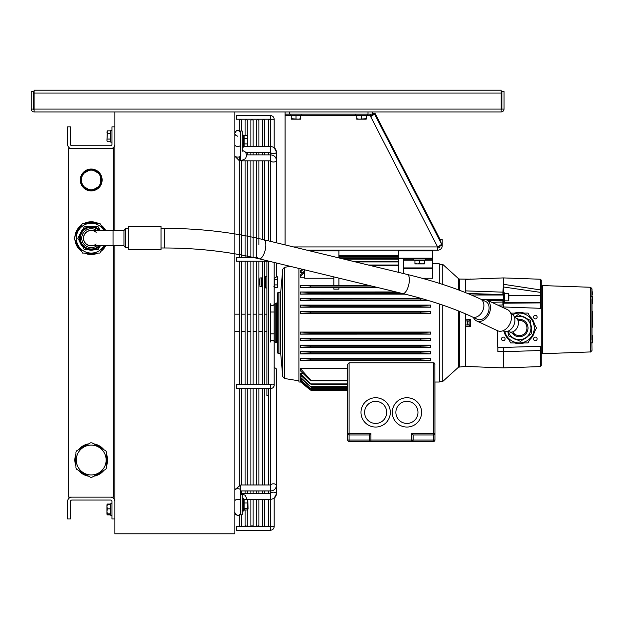 <?xml version="1.0" encoding="UTF-8"?>
<svg xmlns="http://www.w3.org/2000/svg" width="624" height="624" viewBox="0 0 624 624"><rect width="100%" height="100%" fill="white"/><g stroke="black" fill="none" stroke-linecap="round" stroke-linejoin="round"><path stroke-width="0.94" d="M93.764 476.206A16.364 16.364 0 0 0 103.943 470.332M106.493 465.917A16.364 16.364 0 0 0 106.493 454.163M103.943 449.748A16.364 16.364 0 0 0 93.764 443.867M88.663 443.867A16.364 16.364 0 0 0 78.491 449.748M75.941 454.163A16.364 16.364 0 0 0 75.941 465.917M78.491 470.332A16.364 16.364 0 0 0 88.663 476.206M84.466 253.079A16.364 16.364 0 0 0 97.96 253.079M100.76 251.464A16.364 16.364 0 0 0 105.69 245.801M105.69 230.521A16.364 16.364 0 0 0 100.76 224.866M97.96 223.252A16.364 16.364 0 0 0 84.466 223.252M81.674 224.866A16.364 16.364 0 0 0 74.927 236.551M74.927 239.78A16.364 16.364 0 0 0 81.674 251.464M81.775 185.437A10.912 10.912 0 0 0 100.659 185.437L100.675 174.509L91.213 169.049A10.912 10.912 0 0 0 81.775 174.502M100.675 185.406A10.912 10.912 0 0 0 100.675 174.525M100.659 174.502A10.912 10.912 0 0 0 91.229 169.057L88.78 170.453A9.82 9.82 0 0 1 93.655 170.453M88.78 170.453L81.76 174.509A10.912 10.912 0 0 0 81.76 185.406M114.855 518.965L111.946 518.965L111.946 501.501A1.459 1.459 0 0 0 110.495 500.05L71.939 500.05A1.459 1.459 0 0 0 70.481 501.501L70.481 518.965L67.571 518.965L67.571 501.501A4.368 4.368 0 0 1 71.939 497.141M110.495 497.141A4.368 4.368 0 0 1 114.855 501.501M71.939 148.684A4.368 4.368 0 0 1 67.571 144.323L67.571 126.859L70.481 126.859L70.481 144.323A1.459 1.459 0 0 0 71.939 145.774L110.495 145.774A1.459 1.459 0 0 0 111.946 144.323L111.946 126.859L114.855 126.859M114.855 144.323A4.368 4.368 0 0 1 110.495 148.684M113.763 245.801L113.763 497.141L68.663 497.141L68.663 148.684L113.763 148.684L113.763 230.521M306.914 250.169L437.596 250.169L437.596 246.932A4.368 1.014 -27.3 0 0 441.503 243.922L439.218 237.806L375.203 113.677L372.38 113.677M437.596 247.985L437.853 247.985A2.184 2.184 0 0 0 440.037 245.801L442.213 245.801L442.213 239.257L440.037 239.257L440.037 239.983M437.596 250.169L437.853 250.169A4.368 4.368 0 0 0 442.213 245.801M285.082 111.946L285.082 114.13L372.38 114.13L372.38 114.621A2.184 0.507 -27.3 0 1 370.422 116.126A2.184 0.507 152.7 0 0 372.38 114.621M293.553 246.932L437.596 246.932L370.235 115.752M366.194 115.752L369.938 115.752L370.422 116.688A4.368 1.014 -27.3 0 0 374.33 113.677L441.503 243.922M372.38 114.13L372.38 111.946M369.938 115.752L370.422 115.752L370.422 114.13M285.082 114.13L285.082 244.881M504.052 109.036L504.052 91.58L501.868 91.58L501.868 109.036L504.052 109.036A2.909 2.909 0 0 1 501.142 111.946L234.889 111.946L234.889 533.879L114.855 533.879L114.855 245.801M501.142 109.769A0.725 0.725 0 0 0 501.868 109.036M234.889 111.946L34.109 111.946A2.909 2.909 0 0 1 31.2 109.036L33.384 109.036A0.725 0.725 0 0 0 34.109 109.769M34.109 93.031L34.109 109.036L501.142 109.036L501.142 90.121L34.109 90.121L34.109 93.031L501.142 93.031M33.384 109.036L33.384 91.58L31.2 91.58L31.2 109.036M34.109 111.946L34.109 109.036M501.142 111.946L501.142 109.036M465.496 320.182L465.496 320.752L469.131 321.235L469.108 324.722L465.496 325.065L465.496 325.642M465.496 313.856L465.496 319.176A28131.215 1694.706 -178.1 0 0 469.131 319.309A28332.346 1708.161 1.9 0 0 470.535 319.355L468.78 320.861M465.496 292.344L465.496 279.396A28131.215 28063.979 -150.7 0 1 469.131 279.263A28332.322 28264.532 29.3 0 1 470.535 279.209L470.309 279.209M470.309 366.616L470.535 366.616A28332.346 28264.548 150.7 0 1 469.131 366.561A28131.215 28063.979 -29.3 0 1 465.496 366.428L465.496 326.648A28131.215 1694.706 -1.9 0 1 469.131 326.516A28332.322 1708.153 178.1 0 1 470.535 326.461L469.131 324.597L468.78 324.956L470.535 326.461L470.535 319.355L469.108 321.103M501.868 307.024L503.537 306.977L503.537 302.734L503.014 304.964M503.318 304.457L503.318 292.399L502.944 292.157L502.936 294.325M508.849 295.448L540.29 295.448L540.29 292.352L503.318 286.946L503.318 292.828L504.488 292.828L504.488 301.556L503.318 301.556L503.318 302.281L540.415 302.281L541.148 303.007L541.148 290.472L540.446 289.918L503.318 284.279L503.318 285.269L503.318 277.914L540.446 279.24L540.29 292.352L541.148 292.11M541.148 290.472L541.148 279.965L541.148 295.207L540.29 295.448L540.439 302.897L541.148 303.459L540.415 302.39L503.529 302.71M541.148 303.116L541.148 342.217M458.554 310.978L458.554 367.146L465.496 366.428L470.246 366.608M501.532 338.918A1.786 1.786 0 0 1 504.215 337.366A1.786 1.786 0 0 1 504.215 340.462A1.786 1.786 0 0 1 501.532 338.918M497.851 351.523L497.851 347.318L503.318 347.513L503.318 351.702L540.446 350.501L540.446 366.584L541.148 365.859L541.148 345.485A0.725 0.725 0 0 1 540.446 346.219L503.318 347.474A4027.444 2.168 2 0 1 497.851 347.279L497.851 351.523L503.318 351.702L503.318 367.903L540.446 366.584M470.246 279.217L503.318 277.914M503.318 306.969L503.318 304.964L497.858 305.152M503.318 292.399L503.318 285.269M487.82 300.472L503.318 300.316L502.944 299.567L502.944 304.964M533.543 338.918A1.786 1.786 0 0 1 536.227 337.366A1.786 1.786 0 0 1 536.227 340.462A1.786 1.786 0 0 1 533.543 338.918M503.537 306.977L540.439 308.311A0.952 0.725 -90 0 1 541.148 309.262L541.148 303.459M540.446 346.219L540.446 350.501L541.148 350.041M533.543 317.093A1.786 1.786 0 0 1 536.227 315.541A1.786 1.786 0 0 1 536.227 318.638A1.786 1.786 0 0 1 533.543 317.093M502.928 294.2L502.928 293.701M500.378 292.063L502.944 292.157L503.318 284.279M502.944 292.157L465.496 290.878M497.5 346.905L497.5 330.673M491.72 302.289L503.318 302.055M541.148 345.797L541.148 344.011M541.148 309.262L541.148 345.485M541.148 353.363L541.148 348.629M591.997 343.2L591.997 288.92L591.997 291.665L592.73 291.938L592.73 294.723L591.997 294.957L591.997 296.111M591.997 335.564L592.363 342.833L592.8 342.397L592.8 337.272M591.997 304.106L591.997 308.74M591.997 330.564L591.997 335.197M590.398 352.045L590.398 287.258L542.607 285.589L542.607 353.714L590.647 351.928L590.647 287.368L591.895 288.662L591.895 296.158M591.997 293.74L592.73 293.693M591.997 327.35L592.73 327.085L592.73 317.819L591.965 317.546L592.73 317.85M591.997 321.89L592.73 321.625M592.215 317.632L592.73 317.819L592.73 311.633L591.997 311.368M591.997 315.065L592.73 314.925L591.997 314.644M591.997 324.074L592.73 323.809M541.148 353.114L542.607 353.114M592.8 340.891L592.8 342.397L591.474 342.833M592.8 335.993L592.363 335.564L592.8 337.108M592.8 302.18L592.8 300.877M508.849 298.857L508.849 293.99L508.849 298.857M111.946 503.685L110.783 503.685L110.783 515.323L111.946 515.323M106.93 511.376L107.351 513.887L106.93 514.199L106.93 506.68L107.351 508.872L106.93 511.376M106.93 504.777L107.351 504.488L106.93 506.68L107.351 504.044L110.347 504.044L110.347 514.519L107.351 514.519M106.93 504.808L110.347 504.488M110.347 508.872L107.351 508.872M110.347 513.887L107.351 513.887M110.347 514.519L110.347 514.964L107.351 514.964L107.078 514.387M106.93 506.68L106.93 505.409M107.351 504.044L107.078 504.629M111.946 130.502L110.783 130.502L110.783 142.139L111.946 142.139M106.93 132.226L107.351 133.591L106.93 140.416L107.351 130.861L106.93 132.226M107.351 130.861L110.347 130.861L110.347 133.591L107.351 133.591M110.347 133.591L110.347 139.051L107.351 139.051M107.351 141.781L106.93 140.416L107.351 141.781L110.347 141.781L110.347 139.051M110.783 140.548L110.347 140.548M414.937 263.492L417.3 263.913L414.937 263.913L414.937 260.497L424.39 260.497L424.39 263.913L422.027 263.913L424.39 263.492M417.3 263.913L419.663 263.492L422.027 263.913L417.3 263.913M419.663 260.497L419.663 263.492M413.845 258.905L413.845 260.06L425.482 260.06L425.482 258.905M291.268 119.153L291.268 118.732L298.358 119.153L291.268 119.153M295.994 118.732L295.994 115.729L291.268 115.729L291.268 118.732M298.358 119.153L300.721 118.732L300.721 119.153L298.358 119.153M295.994 115.729L300.721 115.729L300.721 118.732M290.176 114.13L290.176 115.292L301.813 115.292L301.813 114.13M366.194 119.153L356.741 119.153L356.741 118.732L359.104 119.153L366.194 118.732L366.194 119.153M366.194 118.732L366.194 115.729L356.741 115.729L356.741 118.732M361.468 115.729L361.468 118.732M355.649 114.13L355.649 115.292L367.286 115.292L367.286 114.13M259.888 285.082L259.888 279.263L259.334 279.825L259.334 284.528L259.912 285.082M277.735 286.268L277.313 287.633L277.735 282.173L277.735 286.268M277.735 286.9L277.313 287.633L274.318 287.633L274.318 284.903L277.313 284.903M277.735 282.173L277.313 279.443L277.735 278.078L277.735 282.173M274.318 284.903L274.318 279.443L277.313 279.443M273.881 286.4L274.318 286.4M277.735 277.446L277.313 276.713L277.735 278.078L277.313 276.713L276.385 276.713M274.318 279.443L274.318 278.07M262.532 284.903L262.447 287.633L261.729 286.393L259.912 286.393L259.912 277.953L261.729 277.953L261.729 286.393L262.532 287.633M265.73 286.393L265.021 287.633L264.716 276.713M262.532 279.443L262.447 284.903M262.532 276.713L262.447 279.443M266.9 287.992L265.73 287.992L265.73 276.354L266.9 276.354M240.708 494.481L240.708 514.847L242.167 514.847L242.167 494.481L240.778 494.481M244.101 509.995L244.101 499.325L247.814 499.52M244.156 509.995L247.736 509.995L248.056 508.919L247.814 509.808M247.736 509.995L247.736 499.325M247.868 499.699L248.056 508.919M244.101 508.326L247.736 508.326M244.101 502.991L247.736 502.991M243.828 147.202L244.101 146.624L247.736 146.624L247.736 135.704L244.101 135.704L243.828 135.119L242.167 135.486L243.828 135.119L243.828 147.202L242.167 146.835M244.101 146.624L244.101 135.704M247.736 135.704L247.736 146.624M244.101 138.434L247.736 138.434M244.101 143.894L247.736 143.894M240.708 151.343L240.708 130.978L242.167 130.978L242.167 151.343M244.101 510.12L245.076 510.12M247.252 510.12L247.736 510.12M244.327 509.629L243.134 511.204M84.193 186.833A9.82 9.82 0 0 1 81.76 182.614L81.76 185.429L91.213 190.889L100.675 185.429M100.675 182.614A9.82 9.82 0 0 1 98.241 186.833M98.241 173.098A9.82 9.82 0 0 1 100.675 177.317M81.76 174.509L81.76 177.317A9.82 9.82 0 0 1 84.193 173.098M81.76 177.317L81.76 182.614M93.655 189.478A9.82 9.82 0 0 1 88.78 189.478M106.493 467.984L106.493 452.088A17.222 17.222 0 0 0 105.737 450.785L91.97 442.837A17.222 17.222 0 0 0 90.457 442.837L76.697 450.785A17.222 17.222 0 0 0 75.941 452.088L75.941 467.984A17.222 17.222 0 0 0 76.697 469.295L90.457 477.243A17.222 17.222 0 0 0 91.97 477.243L105.737 469.295A17.222 17.222 0 0 0 106.493 467.984M91.213 445.123A14.914 14.914 0 0 1 104.13 467.493A14.914 14.914 0 0 1 78.304 467.493A14.914 14.914 0 0 1 91.213 445.123M100.675 175.718A10.366 10.366 0 0 1 100.675 184.213M99.622 186.03A10.366 10.366 0 0 1 92.266 190.281M90.16 190.281A10.366 10.366 0 0 1 82.813 186.03M81.76 184.213A10.366 10.366 0 0 1 81.76 175.718M82.813 173.901A10.366 10.366 0 0 1 90.16 169.65M92.266 169.65A10.366 10.366 0 0 1 99.622 173.901M106.493 456.682A15.639 15.639 0 0 1 106.493 463.39M101.759 471.588A15.639 15.639 0 0 1 95.948 474.942M86.479 474.942A15.639 15.639 0 0 1 80.675 471.588M75.941 463.39A15.639 15.639 0 0 1 75.941 456.682M80.675 448.484A15.639 15.639 0 0 1 86.479 445.13M95.948 445.13A15.639 15.639 0 0 1 101.759 448.484M503.997 331.274L510.713 342.919L527.935 342.919L536.546 328.006L527.935 313.092L510.689 313.139M504.832 331.508A14.914 14.914 0 0 0 532.241 335.462A14.914 14.914 0 0 0 512.694 314.644M514.41 338.551A11.638 11.638 0 0 0 526.001 337.537L520.494 341.39L514.41 338.551A11.638 11.638 0 0 1 508.139 331.211A11.638 11.638 0 0 0 514.41 338.551L508.318 335.712L507.92 331.188M104.021 230.521A14.914 14.914 0 0 0 78.304 230.708A14.914 14.914 0 0 0 78.304 245.622L82.602 253.079L99.824 253.079L104.13 245.622M104.13 230.708L99.824 223.252L82.602 223.252L73.999 238.165L78.304 245.622A14.914 14.914 0 0 0 104.021 245.801M91.213 226.52A11.638 11.638 0 0 0 81.136 243.984L77.774 238.165L84.497 226.52L91.213 226.52A11.638 11.638 0 0 1 99.996 230.521A11.638 11.638 0 0 0 91.213 226.52L97.937 226.52L100.246 230.521M75.941 241.535A15.639 15.639 0 0 0 80.66 249.701M86.502 253.079A15.639 15.639 0 0 0 95.932 253.079M101.774 249.701A15.639 15.639 0 0 0 104.863 245.801M104.863 230.521A15.639 15.639 0 0 0 101.774 226.621M95.932 223.252A15.639 15.639 0 0 0 86.502 223.252M80.66 226.621A15.639 15.639 0 0 0 75.941 234.788M504.052 331.375A15.639 15.639 0 0 0 508.771 339.542M514.613 342.919A15.639 15.639 0 0 0 524.043 342.919M529.885 339.542A15.639 15.639 0 0 0 534.596 331.375M534.596 324.628A15.639 15.639 0 0 0 529.885 316.462M524.043 313.092A15.639 15.639 0 0 0 514.613 313.092M514.433 317.218L518.154 314.613L530.338 320.291L531.508 333.684L526.001 337.537A11.638 11.638 0 0 0 514.597 317.366M476.642 320.939L497.617 330.728A11.638 8.229 -65 0 0 509.995 323.653A11.638 8.229 -65 0 0 507.46 309.629L486.478 299.848A11.638 8.229 115 0 1 489.021 313.872A11.638 8.229 115 0 1 476.642 320.939A11.638 8.229 115 0 1 473.405 317.429M480.503 299.068L485.714 301.493A9.82 6.942 115 0 1 487.851 313.326A9.82 6.942 115 0 1 477.407 319.293L472.204 316.867A9.82 6.942 -65 0 0 473.265 317.218A9.82 6.942 -65 0 0 482.96 310.175A9.82 6.942 -65 0 0 480.503 299.068C459.919 289.513 435.529 281.323 407.324 274.474L263.78 239.725C232.393 232.183 199.259 228.392 164.401 228.345L161.047 228.345M481.705 299.629A11.638 8.229 115 0 1 486.478 299.848M502.889 330.775L503.669 331.141A9.454 6.685 -65 0 0 513.731 325.393A9.454 6.685 -65 0 0 511.664 313.997L510.884 313.63M522.553 321.079A7.636 7.636 0 0 1 526.25 331.235A7.636 7.636 0 0 1 516.095 334.924L509.34 331.773A7.636 5.398 115 0 0 517.46 327.132A7.636 5.398 115 0 0 515.798 317.928L522.553 321.079M518.014 320.479A7.636 7.636 0 0 1 522.358 335.018A7.636 7.636 0 0 1 512.717 331.835M518.723 319.293A8.728 8.728 0 0 1 527.241 331.695A8.728 8.728 0 0 1 512.265 333.138M161.047 249.803L161.047 226.52L128.31 226.52L128.31 249.803L161.047 249.803M100.246 245.801L97.937 249.803L91.213 249.803A11.638 11.638 0 0 0 99.996 245.801M91.213 249.803L84.497 249.803L81.136 243.984A11.638 11.638 0 0 0 91.213 249.803M80.098 238.165A11.115 11.115 0 0 1 99.294 230.521A11.115 11.115 0 0 0 80.098 238.165A11.115 11.115 0 0 0 99.294 245.801A11.115 11.115 0 0 1 80.098 238.165M98.92 245.801A10.85 10.85 0 0 1 80.363 238.165A10.85 10.85 0 0 1 98.92 230.521M99.512 245.801A11.279 11.279 0 0 1 79.942 238.165A11.279 11.279 0 0 1 99.512 230.521M96.79 245.801A9.454 9.454 0 0 1 81.76 238.165A9.454 9.454 0 0 1 96.79 230.521M92.36 245.801A7.722 7.722 0 0 1 83.491 238.165A7.722 7.722 0 0 1 92.36 230.521M96.166 243.984A7.636 7.636 0 0 1 83.577 238.165A7.636 7.636 0 0 1 96.166 232.346M128.31 228.704L125.401 228.704L125.401 247.619L128.31 247.619M125.401 247.533L123.95 245.801L123.95 230.521L125.401 228.79M83.577 238.165A7.636 7.636 0 0 1 91.213 230.521L113.038 230.521L113.038 245.801L91.213 245.801A7.636 7.636 0 0 1 83.577 238.165M258.991 258.757A9.82 3.814 -76.4 0 0 259.163 258.812C229.351 251.651 197.769 248.04 164.401 247.985C197.769 248.032 229.414 251.651 259.342 258.843A9.82 3.814 -76.4 0 0 265.231 249.935A9.82 3.814 -76.4 0 0 263.78 239.725M164.401 228.345L164.401 247.985L161.047 247.985M114.855 230.521L114.855 111.946M270.473 119.223L270.473 115.588L236.348 115.588L236.348 119.223L270.473 119.223L270.543 146.523L270.535 120.315L269.443 119.223L268.351 120.315L268.351 146.523M236.348 384.602L236.348 388.237L270.473 388.237L270.473 384.602L236.348 384.602M274.178 262.447L274.178 303.802A1.817 1.732 180 0 1 272.36 305.534A1.817 1.732 180 0 1 270.543 303.802L270.543 342.022A1.817 1.732 -0 0 1 272.36 340.291A1.817 1.732 -0 0 1 274.178 342.022L274.178 385.835C273.351 387.832 272.119 388.627 270.473 388.237M234.889 155.782A2.98 1.708 0 0 0 237.627 157.115A2.98 1.708 0 0 0 240.614 155.969M242.167 150.127L245.536 152.116L246.745 155.337L245.521 158.707L240.778 160.828L240.778 155.945M270.535 159.916A2.98 1.708 0 0 0 270.465 160.29A2.98 1.708 0 0 0 270.465 160.368M274.178 278.093A2.98 1.708 0 0 0 276.424 276.432L276.424 262.993M266.9 261.222L266.9 384.602M266.9 388.237L266.9 395.655L268.351 395.655M270.465 151.944A2.98 1.708 0 0 0 270.535 152.318A2.98 1.708 0 0 1 270.465 151.944L270.465 146.523C274.022 146.773 276.011 148.574 276.424 151.944L276.424 160.29C276.011 156.92 274.022 155.111 270.465 154.869L246.714 154.869M240.778 490.955L270.465 490.955C274.022 490.706 276.011 488.904 276.424 485.534L276.424 369.392A2.98 1.708 180 0 0 274.178 367.731M270.465 490.955L270.465 485.534A2.98 1.708 180 0 0 270.535 485.909A2.98 1.708 180 0 1 270.465 485.534A2.98 1.708 180 0 1 270.465 485.456M270.535 493.498A2.98 1.708 180 0 0 270.465 493.88L270.691 493.288L240.778 493.334L245.521 495.464L246.714 499.325L270.465 499.301L270.465 493.334M236.348 526.601L236.348 530.236L270.473 530.236L270.473 526.601L236.348 526.601M236.348 257.673L236.348 261.222L269.131 261.222M338.918 285.347L368.768 285.347M310.799 285.964L300.362 285.347L300.362 287.609L310.066 287.11L310.799 285.964L371.303 285.964M333.824 276.892L333.824 285.636L338.918 285.636L338.918 278.125M300.362 285.347L333.824 285.347M310.697 292.516L310.097 293.662L300.362 294.13L300.362 291.977L310.697 292.516L398.346 292.516M310.604 299.06L310.136 300.206L300.362 300.659L300.362 298.561L310.604 299.06L423.01 298.927M304.723 271.963L300.362 276.783L300.362 275.051L304.723 270.722M413.119 434.944L413.119 440.037L433.485 440.037L433.485 433.485L411.661 433.485L413.119 434.944L433.485 434.944A1.459 1.459 0 0 0 434.944 433.485L434.944 382.021L439.304 382.021L439.304 303.966M434.14 362.934L433.485 362.77L433.485 433.485L434.944 433.485L434.858 363.8M433.485 434.944A1.459 1.459 0 0 0 434.944 433.485L434.944 440.037L433.485 440.037L433.485 441.488A1.459 1.459 0 0 0 434.944 440.037A1.459 1.459 0 0 1 433.485 441.488L411.661 441.488A1.459 1.459 0 0 0 413.119 440.037L411.661 441.488L411.661 440.037L370.921 440.037L370.921 433.485L349.097 433.485L349.097 362.77L433.485 362.77L434.944 364.307M300.362 287.633L333.824 287.633M347.646 390.53L310.978 390.53L347.646 390.53L347.646 433.485L347.646 364.307L349.097 362.77M439.304 381.404L442.783 381.404L442.783 305.144M442.783 284.443L442.783 264.42L439.304 264.42M465.496 326.648L465.496 319.176M465.496 279.396L470.395 279.209L459.475 279.053L459.475 290.269M467.314 325.003L467.314 320.822M467.68 324.995L467.68 320.83M439.304 283.327L439.304 263.804L432.76 263.804M278.148 292.336L278.148 353.488L277.446 352.763L277.446 293.062L278.148 292.336L280.075 292.266L280.075 353.558L280.777 354.221L280.777 291.603L282.727 269.295L282.727 376.529L284.404 378.464L284.404 267.361L282.727 269.295M275.223 303.599L275.223 342.225L274.17 341.133L274.17 304.691L277.446 302.468M284.404 378.464L284.521 267.337L284.521 378.487L298.904 380.827M364.603 412.386A11.053 11.053 0 0 0 381.178 421.957A11.053 11.053 0 0 0 381.178 402.823A11.053 11.053 0 0 0 364.603 412.386M360.992 412.386A14.656 14.656 0 0 0 382.98 425.084A14.656 14.656 0 0 0 382.98 399.695A14.656 14.656 0 0 0 360.992 412.386M392.278 412.386A14.656 14.656 0 0 0 414.266 425.084A14.656 14.656 0 0 0 414.266 399.695A14.656 14.656 0 0 0 392.278 412.386M395.881 412.386A11.053 11.053 0 0 1 412.456 402.823A11.053 11.053 0 0 1 412.456 421.957A11.053 11.053 0 0 1 395.881 412.386M347.646 433.485L349.097 433.485L349.097 434.944A1.459 1.459 0 0 1 347.646 433.485L347.646 440.037A1.459 1.459 0 0 0 349.097 441.488L370.921 441.488L370.921 440.037L369.47 440.037L369.47 434.944L349.097 434.944L349.097 440.037L369.47 440.037A1.459 1.459 0 0 0 370.921 441.488L411.661 441.488M300.768 382.021L298.904 382.021L298.904 268.437M300.362 340.688L430.576 340.712L430.576 338.606L300.362 338.606L310.183 339.066L310.518 340.22L300.362 340.688L300.362 338.629M430.576 307.211L300.362 307.211L300.362 305.113L430.576 305.113L420.42 305.604L420.755 306.751L430.576 307.195L430.576 305.136M300.362 345.142L430.576 345.142L430.576 347.287L300.362 347.287L300.362 345.166L310.136 345.618L310.604 346.765L300.362 347.264M430.576 334.129L300.362 334.144L310.44 333.668L310.237 332.522L300.362 332.069L430.576 332.069L420.701 332.522L420.498 333.668L430.576 334.129L430.576 332.085M300.362 311.68L310.44 312.156L310.237 313.303L300.362 313.739L300.362 311.696L430.576 311.68L430.576 313.755L420.701 313.303L420.498 312.156L430.576 311.696M300.362 313.739L430.576 313.755M300.362 351.694L430.576 351.671L430.576 353.87L300.362 353.87L300.362 351.694L310.097 352.162L310.697 353.309L300.362 353.847M300.362 360.446L300.362 358.192L430.576 358.192L420.872 358.714L420.139 359.861L310.799 359.861L300.362 360.446L430.576 360.477L430.576 358.215M300.362 369.041L300.362 370.773L310.066 380.273L310.799 380.273L300.362 368.55L347.646 368.55M300.362 381.319L310.44 389.984L300.362 381.677L300.362 380.944L301.142 380.944M310.183 388.666L300.362 380.273L300.362 379.275L301.727 379.275M300.362 377.169L310.604 386.662L300.362 378.066L300.362 376.756L302.305 376.756M300.362 373.706L310.697 383.9L310.097 383.9L300.362 374.954L300.362 373.261L302.858 373.261M300.362 268.788L301.509 269.061M303.03 269.435L300.362 272.119L300.362 272.563L302.858 272.563M422.035 278.257L432.76 278.257L432.76 250.169M338.918 287.633L378.199 287.633M333.824 289.13L338.918 289.13L338.918 287.516L333.824 287.516L333.824 289.13M304.723 269.841L304.723 278.257L333.824 278.257M300.362 276.783L300.362 277.274L304.723 277.274M300.362 291.977L396.045 291.954M300.362 294.13L405.093 294.154M300.362 300.659L428.93 300.674M300.362 298.537L421.637 298.537M310.066 287.11L376.046 287.11M310.066 380.273L347.646 380.273M310.097 383.9L347.646 383.9M310.44 389.984L347.646 389.984M310.237 389.984L300.362 381.677M310.44 312.156L420.498 312.156M310.237 313.303L420.701 313.303M300.362 334.129L300.362 332.085M430.576 340.688L420.42 340.22L420.755 339.066L430.576 338.629M430.576 347.264L420.334 346.765L420.802 345.618L430.576 345.166M430.576 353.847L420.241 353.309L420.841 352.162L430.576 351.694M300.362 307.195L310.183 306.751L310.518 305.604L300.362 305.136M310.097 293.662L403.088 293.662M428.548 300.565L420.802 300.206L420.334 299.06M300.362 358.215L310.066 358.714L420.872 358.714M310.066 358.714L310.799 359.861M430.576 360.446L420.139 359.861M300.362 272.119L300.362 270.871L302.133 269.217M370.461 265.551L398.564 265.551M338.918 257.915L338.918 250.895L309.925 250.895M338.918 250.895L338.918 250.169M403.658 273.593L403.658 258.866L398.564 258.866L398.564 272.353M398.564 250.169L398.564 258.866M398.564 250.895L432.76 250.895M369.47 434.944L370.921 433.485M347.646 388.666L310.518 388.666L300.362 379.665M347.646 386.662L310.136 386.662M368.012 111.946L368.012 114.13M289.45 114.13L289.45 111.946M285.082 115.752L291.268 115.752M300.721 115.752L356.741 115.752M503.537 303.217L540.439 302.897L540.439 308.311M502.944 295.012L467.961 293.592M467.649 293.467L502.944 294.598M502.944 299.372L487.071 300.121M503.318 367.903L470.535 366.616M591.895 343.145L591.997 350.384M591.895 299.442L591.895 339.854M592.004 324.074L592.73 324.332M591.997 324.254L592.73 324.379M591.997 327.304L592.73 327.038M591.997 326.781L592.73 326.914M591.997 323.755L592.73 323.606M591.474 296.462L592.363 296.462L592.363 303.74L592.8 303.303L591.997 303.74M504.488 293.553L508.412 293.553L508.412 300.83L508.849 300.394M242.167 510.338L243.828 510.705L243.828 498.615L242.167 498.989M531.18 329.909A12.004 12.004 0 0 0 530.665 324.067M526.906 318.692A12.004 12.004 0 0 0 521.586 316.22M515.05 316.789A12.004 12.004 0 0 0 514.379 317.07M507.772 331.243A12.004 12.004 0 0 0 507.991 331.937M511.75 337.311A12.004 12.004 0 0 0 517.062 339.791M523.598 339.222A12.004 12.004 0 0 0 528.403 335.86M100.472 230.521A12.004 12.004 0 0 0 99.832 229.804M94.146 226.52A12.004 12.004 0 0 0 88.28 226.52M82.602 229.804A12.004 12.004 0 0 0 79.669 234.881M79.669 241.441A12.004 12.004 0 0 0 82.602 246.519M88.28 249.803A12.004 12.004 0 0 0 94.146 249.803M99.832 246.519A12.004 12.004 0 0 0 100.472 245.801M472.204 316.867C453.024 307.944 429.85 300.175 402.698 293.569L259.163 258.812A9.82 3.814 -76.4 0 0 259.342 258.843M402.698 293.569A9.82 3.814 -76.4 0 0 402.878 293.6A9.82 3.814 -76.4 0 0 408.775 284.684A9.82 3.814 -76.4 0 0 407.324 274.474M270.473 115.588C272.719 115.807 273.959 117.039 274.178 119.293L270.543 119.293M271.159 384.54A1.817 1.732 -0 0 1 274.178 385.835M234.889 145.111A2.98 1.708 0 0 0 237.799 146.453A2.98 1.708 0 0 0 240.708 145.111M240.778 160.828L270.465 160.828L270.465 154.869M270.629 160.852A2.98 1.708 0 0 0 273.944 161.975A2.98 1.708 0 0 0 276.424 160.29L276.424 242.783M270.629 152.506A2.98 1.708 0 0 0 273.944 153.637A2.98 1.708 0 0 0 276.424 151.944L274.178 147.693L274.178 119.293M268.351 499.301L268.351 525.509L269.443 526.601L270.535 525.509L270.535 499.301L270.543 526.531L274.178 526.531L274.178 498.131L276.424 493.88L276.424 485.534A2.98 1.708 180 0 0 273.944 483.842A2.98 1.708 180 0 0 270.629 484.973M240.778 501.088L240.778 484.996L270.465 484.996M240.778 490.417A2.98 1.708 180 0 0 238.126 488.717A2.98 1.708 180 0 0 234.889 490.043M240.708 500.713A2.98 1.708 180 0 0 237.799 499.372A2.98 1.708 180 0 0 234.889 500.713M270.465 499.301C274.022 499.052 276.011 497.242 276.424 493.88A2.98 1.708 180 0 0 273.944 492.188A2.98 1.708 180 0 0 270.629 493.319M349.097 441.488A1.459 1.459 0 0 1 347.646 440.037L349.097 440.037L349.097 441.488M411.661 433.485L411.661 440.037L413.119 440.037M458.554 289.926L458.554 278.678L442.783 264.42M459.475 366.772L459.475 311.353M465.855 325.057L465.855 320.767M275.223 342.225L276.393 342.264L276.393 303.56M310.237 332.522L420.701 332.522M310.44 333.668L420.498 333.668M310.183 339.066L420.755 339.066M310.518 340.22L420.42 340.22M310.136 345.618L420.802 345.618M310.604 346.765L420.334 346.765M310.097 352.162L420.841 352.162M310.183 306.751L420.755 306.751M310.136 300.206L420.802 300.206M310.518 305.604L420.42 305.604M310.697 353.309L420.241 353.309M338.918 255.84L398.564 255.84M338.918 257.15L398.564 257.15M344.066 259.163L398.564 259.163M355.477 261.924L398.564 261.924M403.658 267.914L432.76 267.914M403.658 268.804L432.76 268.804M403.658 260.177L415.436 260.177M423.891 260.177L432.76 260.177M403.658 259.132L413.845 259.132M425.482 259.132L432.76 259.132M403.658 258.905L432.76 258.905M398.564 258.172L432.76 258.172M268.351 152.482L268.351 154.869M268.351 160.828L268.351 240.825M268.351 261.222L268.351 384.602M268.351 388.237L268.351 484.996M268.351 490.955L268.351 493.334M270.535 493.334L270.535 490.955M270.535 484.988L270.535 388.237M270.535 241.355L270.535 160.836M270.535 154.869L270.535 151.57M241.433 331.64L245.076 331.64L245.076 384.602L245.076 261.222M245.076 388.237L245.076 484.996L245.076 388.237M245.076 490.955L245.076 493.334L245.076 490.955M245.076 525.509L245.076 509.995L245.076 525.509L246.168 526.601L247.252 525.509L247.252 509.995M247.252 135.704L247.252 120.315L246.168 119.223L245.076 120.315L245.076 135.704M245.076 160.828L245.076 257.587M247.252 493.334L247.252 490.955M247.252 484.996L247.252 388.237M247.252 384.602L247.252 261.222M247.252 257.587L247.252 160.828M247.252 154.869L247.252 152.482M253.079 331.64L256.714 331.64L256.714 384.602L256.714 261.222M256.714 388.237L256.714 484.996L256.714 388.237M256.714 490.955L256.714 493.334L256.714 490.955M256.714 525.509L256.714 499.301L256.714 525.509L257.806 526.601L258.898 525.509L258.898 499.301M258.898 146.523L258.898 120.315L257.806 119.223L256.714 120.315L256.714 146.523M256.714 152.482L256.714 154.869M256.714 160.828L256.714 257.587M258.898 493.334L258.898 490.955M258.898 484.996L258.898 388.237M258.898 384.602L258.898 261.222M258.898 244.873L258.898 160.828M258.898 154.869L258.898 152.482M258.898 331.64L262.532 331.64L262.532 384.602L262.532 261.222M262.532 388.237L262.532 484.996L262.532 388.237M262.532 490.955L262.532 493.334L262.532 490.955M262.532 525.509L262.532 499.301L262.532 525.509L263.624 526.601L264.716 525.509L264.716 499.301M264.716 146.523L264.716 120.315L263.624 119.223L262.532 120.315L262.532 146.523M262.532 152.482L262.532 154.869M262.532 160.828L262.532 239.421M264.716 493.334L264.716 490.955M264.716 484.996L264.716 388.237M264.716 384.602L264.716 261.222M264.716 239.951L264.716 160.828M264.716 154.869L264.716 152.482M247.252 331.64L250.895 331.64L250.895 384.602L250.895 261.222M250.895 388.237L250.895 484.996L250.895 388.237M250.895 490.955L250.895 493.334L250.895 490.955M250.895 525.509L250.895 499.301L250.895 525.509L251.987 526.601L253.079 525.509L253.079 499.301M253.079 146.523L253.079 120.315L251.987 119.223L250.895 120.315L250.895 146.523M250.895 152.482L250.895 154.869M250.895 160.828L250.895 257.587M253.079 493.334L253.079 490.955M253.079 484.996L253.079 388.237M253.079 384.602L253.079 261.222M253.079 257.587L253.079 160.828M253.079 154.869L253.079 152.482M234.889 331.64L239.257 331.64L239.257 384.602L239.257 261.222M239.257 388.237L239.257 485.176L239.257 388.237M234.889 513.185L235.911 514.847L238.376 515.455L239.257 515.135L239.257 525.509L240.341 526.601L241.433 525.509L241.433 514.847M241.433 130.978L241.433 120.315L240.341 119.223L239.257 120.315L239.257 130.689L237.143 130.385L235.498 131.399L234.889 132.639M239.257 156.897L239.257 257.587M239.257 515.135L239.257 525.509M241.433 493.334L241.433 490.955M241.433 484.996L241.433 388.237M241.433 384.602L241.433 261.222M241.433 257.587L241.433 160.828M468.78 324.956L468.039 324.979M540.446 279.24L541.148 279.965M470.535 279.061L469.919 279.224M470.535 366.764L469.919 366.6M591.895 350.641L590.647 351.928M592.73 314.886L591.965 314.605M592.73 321.797L591.965 322.07M541.148 286.19L542.607 286.19M592.363 296.462L592.8 296.899M481.166 299.372L482.789 299.372M484.965 299.372L503.318 299.372M471.362 295.012L503.318 295.012M504.488 300.83L508.412 300.83M508.412 293.553L508.849 293.99M106.93 514.231L107.351 514.964M110.783 505.276L110.347 505.276M110.783 513.739L110.347 513.739M110.783 132.085L110.347 132.085M415.436 260.06L415.436 260.497M423.891 260.06L423.891 260.497M291.767 115.292L291.767 115.729M300.23 115.292L300.23 115.729M357.24 115.292L357.24 115.729M365.695 115.292L365.695 115.729M265.73 277.953L265.021 276.713M261.729 277.953L262.447 276.713M244.156 499.325L243.828 498.615M508.014 331.157L509.34 331.773M514.472 317.312L515.798 317.928M123.95 230.521L113.038 230.521M123.95 245.801L113.038 245.801M270.543 385.835L271.292 384.501L270.473 384.602M237.799 136.274L235.451 135.135L234.889 133.949M240.778 133.294C238.501 129.472 236.512 129.472 234.819 133.294M240.778 154.869L240.778 144.737M240.778 155.407L240.552 155.992L241.012 155.992L240.778 155.407M270.465 160.828L270.465 160.29M245.817 152.482L270.465 152.482M247.759 146.523L270.465 146.523M234.889 156.257L239.257 160.649M234.889 489.567L240.778 484.996M234.819 512.53C237.471 516.313 239.46 516.313 240.778 512.53M274.178 526.531C273.959 528.785 272.719 530.018 270.473 530.236M236.348 257.587L257.837 257.587M458.554 367.146L442.783 381.404M458.554 278.678L459.475 279.053M280.777 354.221L282.727 376.529M280.777 291.603L280.075 292.266M278.148 353.488L280.075 353.558M276.393 342.264L277.446 343.356M270.535 333.824L274.17 333.824M270.535 312L274.17 312M264.716 331.64L266.9 331.64M234.889 314.184L239.257 314.184M241.433 314.184L245.076 314.184M247.252 314.184L250.895 314.184M253.079 314.184L256.714 314.184M258.898 314.184L262.532 314.184M264.716 314.184L266.9 314.184M290.324 266.354L284.521 267.337M310.978 380.819L347.646 380.819M347.646 384.446L310.978 384.446M347.646 389.212L310.978 389.212M398.564 255.294L338.918 255.294M398.564 256.612L338.918 256.612M398.564 258.617L341.812 258.617M368.215 265.005L398.564 265.005M398.564 261.378L353.223 261.378M347.646 387.208L310.978 387.208"/></g></svg>
